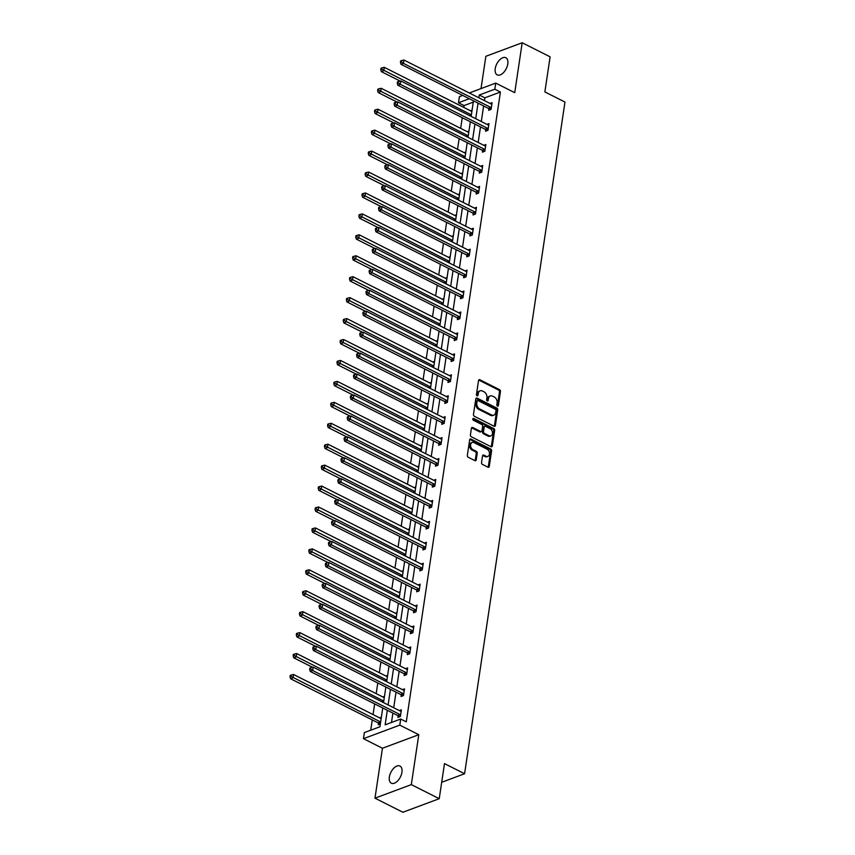 <?xml version="1.0" encoding="UTF-8"?>
<svg xmlns="http://www.w3.org/2000/svg" width="855" height="855" viewBox="0 0 855 855"><rect width="100%" height="100%" fill="white"/><g stroke="black" fill="none" stroke-linecap="round" stroke-linejoin="round"><path stroke-width="1.28" d="M497.471 406.082A1.026 0.737 69.6 0 0 498.38 405.548L500.464 391.547A1.475 1.058 69.6 0 0 499.566 389.677L479.837 379.738A1.475 1.058 69.6 0 0 478.544 380.496L476.449 394.497A1.026 0.737 69.6 0 0 477.988 395.267L478.255 393.46A4.713 3.377 69.6 0 1 480.115 390.81A4.713 3.377 69.6 0 1 482.391 391.013L484.037 391.836A4.713 3.377 69.6 0 1 486.912 397.821L486.645 399.638A1.026 0.737 69.6 0 0 488.184 400.407L488.451 398.601A4.713 3.377 69.6 0 1 490.31 395.951A4.713 3.377 69.6 0 1 492.587 396.154L494.233 396.977A4.713 3.377 69.6 0 1 497.108 402.962L496.841 404.768A1.026 0.737 69.6 0 0 497.471 406.082M497.375 406.018A1.026 0.737 69.6 0 0 497.396 405.911L499.48 391.921A1.475 1.058 69.6 0 0 498.583 390.051L478.853 380.101A1.475 1.058 69.6 0 0 478.704 380.037M476.983 395.747A1.026 0.737 69.6 0 0 477.005 395.63L477.272 393.824L478.255 393.46M487.179 400.888A1.026 0.737 69.6 0 0 487.2 400.771L487.468 398.964L488.451 398.601M389.367 776.971A9.608 5.312 116.8 0 1 393.663 768.314A9.608 5.312 116.8 0 1 399.98 766.048A9.608 5.312 116.8 0 1 401.935 772.279A9.608 5.312 116.8 0 1 397.639 780.936A9.608 5.312 116.8 0 1 391.334 783.201A9.608 5.312 116.8 0 1 389.367 776.971M495.227 68.646A9.608 5.312 116.8 0 1 499.523 59.989A9.608 5.312 116.8 0 1 505.839 57.723A9.608 5.312 116.8 0 1 507.795 63.954A9.608 5.312 116.8 0 1 503.499 72.611A9.608 5.312 116.8 0 1 497.193 74.877A9.608 5.312 116.8 0 1 495.227 68.646M374.982 798.175L411.319 784.623L418.779 734.702L382.442 748.253L374.982 798.175L402.897 812.25L439.235 798.698L444.482 763.611L464.586 773.743L564.973 102.055L544.87 91.923L550.107 56.825L522.191 42.75L485.854 56.302L481.023 88.589M439.235 798.698L411.319 784.623M481.547 462.544A1.475 1.058 69.6 0 0 482.444 464.415L487.981 467.204A1.475 1.058 69.6 0 0 489.274 466.435L491.593 450.895A1.475 1.058 69.6 0 0 490.695 449.025L470.966 439.075A1.475 1.058 69.6 0 0 469.673 439.844L467.343 455.384A1.475 1.058 69.6 0 0 468.251 457.254L474.931 460.631A1.475 1.058 69.6 0 0 476.224 459.862L477.218 453.214A1.475 1.058 69.6 0 0 476.321 451.344L473.007 449.666A3.944 2.822 69.6 0 1 470.592 445.883A3.944 2.822 69.6 0 1 472.152 442.452A3.944 2.822 69.6 0 1 474.055 442.623L487.051 449.174A3.944 2.822 69.6 0 1 489.466 452.958A3.944 2.822 69.6 0 1 487.906 456.388A3.944 2.822 69.6 0 1 485.993 456.217L483.834 455.127A1.475 1.058 69.6 0 0 482.541 455.886L481.547 462.544M469.288 92.971L495.74 83.106L514.731 92.671L522.191 42.75M495.74 83.106L494.831 89.209L479.26 95.012L478.853 97.791M387.315 710.281L385.135 724.826L400.706 719.023L406.285 721.844L500.41 92.019L494.831 89.209M400.706 719.023L399.787 725.136L363.45 738.677L364.369 732.575L379.93 726.771L382.741 707.983M418.779 734.702L399.787 725.136M494.105 426.239A1.475 1.058 69.6 0 0 495.398 425.469L497.717 409.93A1.475 1.058 69.6 0 0 496.819 408.059L477.09 398.109A1.475 1.058 69.6 0 0 475.797 398.879L473.467 414.419A1.475 1.058 69.6 0 0 474.375 416.289L494.105 426.239M494.66 430.407L492.33 445.957A1.475 1.058 69.6 0 1 491.037 446.716L471.308 436.777A1.475 1.058 69.6 0 1 470.41 434.906L471.404 428.248A1.475 1.058 69.6 0 1 472.697 427.489L480.702 431.519A1.475 1.058 69.6 0 0 481.996 430.76L482.648 426.346A1.475 1.058 69.6 0 0 481.75 424.475L473.424 420.275A1.026 0.737 69.6 0 1 473.702 418.426L493.763 428.537A1.475 1.058 69.6 0 1 494.66 430.407L493.677 430.781L491.358 446.321L492.33 445.957M441.693 782.282L464.586 773.743M384.483 696.323L382.794 696.953M390.735 654.46L389.046 655.08M396.998 612.586L395.309 613.217M403.25 570.713L401.572 571.343M409.513 528.839L407.824 529.469M415.776 486.965L414.087 487.596M422.028 445.102L420.339 445.722M428.291 403.229L426.602 403.859M434.543 361.355L432.854 361.986M440.806 319.481L439.117 320.112M447.058 277.608L445.37 278.238M453.321 235.745L451.632 236.365M459.573 193.871L457.885 194.502M465.836 151.998L464.147 152.628M472.088 110.124L470.4 110.755M473.285 102.14L464.073 105.571L463.805 107.431M462.266 117.701L460.674 128.368M459.135 138.638L457.543 149.294M456.004 159.575L454.411 170.231M452.883 180.512L451.28 191.167M449.751 201.449L448.159 212.104M446.62 222.386L445.028 233.041M443.488 243.312L441.896 253.978M440.368 264.248L438.765 274.915M437.236 285.185L435.644 295.851M434.105 306.122L432.512 316.788M430.973 327.059L429.381 337.725M427.842 347.996L426.25 358.651M424.721 368.933L423.129 379.588M421.59 389.869L419.997 400.525M418.458 410.806L416.866 421.462M415.327 431.743L413.735 442.398M412.206 452.669L410.614 463.335M409.075 473.606L407.482 484.272M405.943 494.543L404.351 505.209M402.812 515.48L401.219 526.146M399.691 536.416L398.099 547.082M396.56 557.353L394.967 568.009M393.428 578.29L391.836 588.945M390.297 599.227L388.704 609.882M387.176 620.164L385.584 630.819M384.045 641.1L382.452 651.756M380.913 662.027L379.321 672.693M377.782 682.963L376.189 693.629M374.661 703.9L373.069 714.566M372.267 719.921L370.728 730.202M468.957 131.061L467.268 131.691M462.705 172.934L461.016 173.565M456.442 214.808L454.753 215.439M450.19 256.671L448.501 257.302M443.927 298.545L442.238 299.175M437.675 340.418L435.986 341.049M431.412 382.292L429.723 382.922M425.159 424.166L423.471 424.796M418.897 466.028L417.208 466.659M412.644 507.902L410.956 508.533M406.382 549.776L404.693 550.406M400.129 591.649L398.441 592.28M393.866 633.523L392.178 634.154M387.614 675.386L385.926 676.016M381.351 717.26L379.663 717.89M380.347 723.971L378.263 724.751L378.487 723.245M464.073 105.571L458.494 102.76L459.402 96.647L462.715 95.418M382.442 748.253L363.45 738.677M469.288 98.731L458.494 102.76M383.542 702.618L385.872 687.046M386.674 681.681L389.004 666.109M389.795 660.744L392.124 645.172M392.926 639.818L395.256 624.236M396.057 618.881L398.387 603.299M399.189 597.944L401.519 582.362M402.31 577.007L404.639 561.425M405.441 556.071L407.771 540.488M408.572 535.134L410.902 519.551M411.704 514.197L414.034 498.625M414.825 493.26L417.155 477.689M417.956 472.323L420.286 456.752M421.088 451.397L423.417 435.815M424.219 430.46L426.549 414.878M427.35 409.524L429.67 393.941M430.471 388.587L432.801 373.004M433.603 367.65L435.932 352.068M436.734 346.713L439.064 331.131M439.865 325.776L442.185 310.194M442.986 304.84L445.316 289.268M446.118 283.903L448.448 268.331M449.249 262.966L451.579 247.394M452.38 242.04L454.7 226.457M455.501 221.103L457.831 205.521M458.633 200.166L460.963 184.584M461.764 179.229L464.094 163.647M464.896 158.293L467.215 142.71M468.016 137.356L470.346 121.773M471.148 116.419L473.478 100.837M478.052 103.145L475.722 118.727M474.92 124.082L472.591 139.664M471.789 145.019L469.459 160.59M468.658 165.956L466.338 181.527M465.537 186.892L463.207 202.464M462.405 207.829L460.076 223.401M459.274 228.755L456.944 244.338M456.143 249.692L453.823 265.274M453.022 270.629L450.692 286.211M449.89 291.566L447.56 307.148M446.759 312.502L444.429 328.085M443.627 333.439L441.298 349.022M440.507 354.376L438.177 369.948M437.375 375.313L435.045 390.885M434.244 396.25L431.914 411.821M431.112 417.187L428.783 432.758M427.992 438.113L425.662 453.695M424.86 459.05L422.53 474.632M421.729 479.986L419.399 495.569M418.597 500.923L416.267 516.505M415.466 521.86L413.147 537.442M412.345 542.797L410.015 558.379M409.214 563.734L406.884 579.305M406.082 584.67L403.752 600.242M402.951 605.607L400.632 621.179M399.83 626.544L397.5 642.116M396.699 647.47L394.369 663.053M393.567 668.407L391.237 683.989M390.436 689.344L388.117 704.926M500.41 92.019L484.849 97.833L484.432 100.601M483.631 105.956L481.301 121.538M480.499 126.893L478.18 142.475M477.379 147.829L475.049 163.412M474.247 168.766L471.917 184.349M471.116 189.703L468.786 205.286M467.984 210.64L465.665 226.222M464.864 231.577L462.534 247.148M461.732 252.514L459.402 268.085M458.601 273.45L456.271 289.022M455.469 294.387L453.15 309.959M452.348 315.313L450.019 330.896M449.217 336.25L446.887 351.833M446.086 357.187L443.756 372.769M442.954 378.124L440.624 393.706M439.833 399.061L437.504 414.643M436.702 419.997L434.372 435.58M433.571 440.934L431.241 456.506M430.439 461.871L428.109 477.443M427.318 482.808L424.988 498.38M424.187 503.745L421.857 519.316M421.055 524.671L418.726 540.253M417.924 545.608L415.594 561.19M414.793 566.544L412.473 582.127M411.672 587.481L409.342 603.064M408.54 608.418L406.211 624M405.409 629.355L403.079 644.937M402.278 650.292L399.958 665.863M399.157 671.228L396.827 686.8M396.025 692.165L393.695 707.737M392.894 713.102L391.494 722.454M484.849 97.833L479.26 95.012M399.306 710.569L401.358 709.8L400.364 716.511L397.906 717.431L398.131 715.924M402.438 689.632L404.49 688.863L403.485 695.575L401.038 696.494L401.262 694.987M405.569 668.696L407.621 667.926L406.617 674.638L404.159 675.557L404.383 674.05M408.69 647.759L410.753 646.989L409.748 653.701L407.29 654.62L407.514 653.113M411.821 626.822L413.873 626.052L412.88 632.764L410.421 633.683L410.646 632.187M414.953 605.885L417.005 605.126L416 611.827L413.553 612.746L413.777 611.25M418.084 584.948L420.136 584.189L419.132 590.901L416.674 591.81L416.898 590.313M421.205 564.022L423.268 563.253L422.263 569.964L419.805 570.873L420.029 569.377M424.337 543.085L426.399 542.316L425.395 549.028L422.936 549.936L423.161 548.44M427.468 522.149L429.52 521.379L428.515 528.091L426.068 528.999L426.292 527.503M430.599 501.212L432.651 500.442L431.647 507.154L429.199 508.073L429.413 506.566M433.72 480.275L435.783 479.505L434.778 486.217L432.32 487.136L432.545 485.629M436.852 459.338L438.914 458.569L437.91 465.28L435.452 466.199L435.676 464.693M439.983 438.401L442.035 437.632L441.041 444.344L438.583 445.263L438.807 443.756M443.114 417.464L445.166 416.695L444.162 423.407L441.714 424.326L441.939 422.83M446.235 396.528L448.298 395.769L447.293 402.47L444.835 403.389L445.06 401.893M449.367 375.591L451.429 374.832L450.425 381.544L447.967 382.452L448.191 380.956M452.498 354.665L454.55 353.895L453.556 360.607L451.098 361.515L451.322 360.019M455.63 333.728L457.682 332.958L456.677 339.67L454.229 340.579L454.454 339.082M458.75 312.791L460.813 312.022L459.808 318.733L457.35 319.642L457.575 318.146M461.882 291.854L463.944 291.085L462.94 297.797L460.482 298.716L460.706 297.209M465.013 270.917L467.065 270.148L466.071 276.86L463.613 277.779L463.838 276.272M468.145 249.981L470.197 249.211L469.192 255.923L466.745 256.842L466.969 255.335M471.265 229.044L473.328 228.274L472.323 234.986L469.865 235.905L470.09 234.398M474.397 208.107L476.459 207.338L475.455 214.049L472.997 214.968L473.221 213.472M477.528 187.17L479.58 186.411L478.586 193.112L476.128 194.032L476.353 192.535M480.66 166.233L482.712 165.475L481.707 172.186L479.26 173.095L479.484 171.599M483.78 145.307L485.843 144.538L484.838 151.25L482.38 152.158L482.605 150.662M486.912 124.37L488.975 123.601L487.97 130.313L485.512 131.221L485.736 129.725M490.043 103.434L492.095 102.664L491.101 109.376L488.643 110.295L488.868 108.788M490.31 395.951L489.327 396.314A4.713 3.377 69.6 0 0 487.468 398.964M480.115 390.81L479.131 391.173A4.713 3.377 69.6 0 0 477.272 393.824M494.254 426.303A1.475 1.058 69.6 0 0 494.414 425.833L496.734 410.293A1.475 1.058 69.6 0 0 495.836 408.423L476.107 398.473A1.475 1.058 69.6 0 0 475.957 398.409M495.964 410.603A1.026 0.737 69.6 0 0 495.334 409.288L478.02 400.557A1.026 0.737 69.6 0 0 477.111 401.102L476.823 403.004A4.713 3.377 69.6 0 0 479.708 408.989L491.55 414.964A4.713 3.377 69.6 0 0 493.827 415.156A4.713 3.377 69.6 0 0 495.686 412.516L495.964 410.603M477.037 400.931A1.026 0.737 69.6 0 0 476.128 401.465L477.111 401.102M493.827 415.156L492.843 415.53A4.713 3.377 69.6 0 1 490.567 415.327L478.725 409.353A4.713 3.377 69.6 0 1 475.84 403.378L476.128 401.465M481.408 431.583L480.425 431.946A1.475 1.058 69.6 0 1 479.719 431.882L471.714 427.853A1.475 1.058 69.6 0 0 471.565 427.789M472.815 418.843L492.779 428.911L493.763 428.537M489.007 435.708A3.944 2.822 69.6 0 0 490.909 435.879A3.944 2.822 69.6 0 0 492.48 432.438A3.944 2.822 69.6 0 0 490.054 428.654L485.48 426.346A1.475 1.058 69.6 0 0 484.187 427.115L483.524 431.529A1.475 1.058 69.6 0 0 484.432 433.399L489.007 435.708L488.023 436.071A3.944 2.822 69.6 0 0 489.926 436.242L490.909 435.879M484.764 426.292L483.791 426.656A1.475 1.058 69.6 0 0 483.203 427.479L484.187 427.115M488.023 436.071L483.449 433.763A1.475 1.058 69.6 0 1 482.541 431.893L483.203 427.479M493.677 430.781A1.475 1.058 69.6 0 0 492.779 428.911M487.906 456.388L486.923 456.752A3.944 2.822 69.6 0 1 485.02 456.581L482.851 455.491A1.475 1.058 69.6 0 0 482.701 455.426M472.152 442.452L471.18 442.815A3.944 2.822 69.6 0 0 469.609 446.246A3.944 2.822 69.6 0 0 472.024 450.04L473.007 449.666M475.091 460.695A1.475 1.058 69.6 0 0 475.241 460.225L476.235 453.577A1.475 1.058 69.6 0 0 475.337 451.707L472.024 450.04M488.13 467.268A1.475 1.058 69.6 0 0 488.291 466.809L490.62 451.258A1.475 1.058 69.6 0 0 489.712 449.388L469.983 439.449A1.475 1.058 69.6 0 0 469.833 439.385M471.885 111.471A1.496 1.069 -110.4 0 1 471.629 111.374L384.29 67.342L383.788 70.698L381.33 71.617L400.161 81.107M381.747 69.234L381.95 67.898L380.967 68.261L380.764 69.608L381.747 69.234L471.126 114.73A1.496 1.069 -110.4 0 1 471.383 114.891M381.95 67.898L384.29 67.342M381.33 71.617L380.764 69.608M491.326 107.869L491.165 107.709A1.496 1.069 69.6 0 0 490.77 107.399L403.432 63.377L403.934 60.021L491.272 104.054A1.496 1.069 69.6 0 0 491.7 104.16L491.871 104.16M489.851 109.835L488.718 108.628A1.496 1.069 69.6 0 0 488.312 108.318L400.974 64.296L403.432 63.377L401.39 61.913L401.594 60.577L400.61 60.94L400.407 62.276L401.39 61.913M400.407 62.276L400.974 64.296M403.934 60.021L401.594 60.577M468.764 132.397A1.496 1.069 -110.4 0 1 468.497 132.311L381.159 88.279L380.657 91.635L378.199 92.554L397.03 102.044M378.615 90.17L378.818 88.835L377.835 89.198L377.632 90.544L378.615 90.17L467.995 135.667A1.496 1.069 -110.4 0 1 468.251 135.827M378.818 88.835L381.159 88.279M378.199 92.554L377.632 90.544M465.633 153.334A1.496 1.069 -110.4 0 1 465.366 153.248L378.028 109.216L377.525 112.571L375.078 113.491L393.899 122.981M375.495 111.107L375.687 109.771L374.704 110.135L374.511 111.481L375.495 111.107L464.864 156.604A1.496 1.069 -110.4 0 1 465.12 156.764M375.687 109.771L378.028 109.216M375.078 113.491L374.511 111.481M488.194 128.806L488.045 128.645A1.496 1.069 69.6 0 0 487.639 128.335L400.3 84.314L400.803 80.958L488.141 124.98A1.496 1.069 69.6 0 0 488.568 125.097L488.75 125.097M486.719 130.772L485.587 129.565A1.496 1.069 69.6 0 0 485.18 129.255L397.842 85.233L400.3 84.314L398.259 82.85L398.462 81.514L397.479 81.877L397.276 83.213L398.259 82.85M397.276 83.213L397.842 85.233M400.803 80.958L398.462 81.514M485.063 149.743L484.913 149.582A1.496 1.069 69.6 0 0 484.507 149.272L397.169 105.251L397.671 101.895L485.009 145.916A1.496 1.069 69.6 0 0 485.448 146.034L485.619 146.034M483.599 151.709L482.455 150.501A1.496 1.069 69.6 0 0 482.06 150.191L394.711 106.17L397.169 105.251L395.128 103.786L395.331 102.44L394.347 102.814L394.144 104.15L395.128 103.786M394.144 104.15L394.711 106.17M397.671 101.895L395.331 102.44M462.502 174.27A1.496 1.069 -110.4 0 1 462.245 174.185L374.896 130.152L374.405 133.508L371.946 134.427L390.778 143.918M372.363 132.044L372.566 130.708L371.583 131.072L371.38 132.407L372.363 132.044L461.743 177.53A1.496 1.069 -110.4 0 1 461.989 177.701M372.566 130.708L374.896 130.152M371.946 134.427L371.38 132.407M481.931 170.679L481.782 170.519A1.496 1.069 69.6 0 0 481.376 170.209L394.037 126.187L394.54 122.831L481.878 166.853A1.496 1.069 69.6 0 0 482.316 166.971L482.487 166.971M480.467 172.646L479.324 171.438A1.496 1.069 69.6 0 0 478.928 171.128L391.59 127.106L394.037 126.187L392.007 124.723L392.199 123.377L391.216 123.751L391.024 125.087L392.007 124.723M391.024 125.087L391.59 127.106M394.54 122.831L392.199 123.377M459.37 195.207A1.496 1.069 -110.4 0 1 459.114 195.111L371.775 151.089L371.273 154.445L368.815 155.364L387.646 164.855M369.232 152.981L369.435 151.634L368.452 152.008L368.249 153.344L369.232 152.981L458.611 198.467A1.496 1.069 -110.4 0 1 458.857 198.638M369.435 151.634L371.775 151.089M368.815 155.364L368.249 153.344M478.811 191.616L478.65 191.456A1.496 1.069 69.6 0 0 478.255 191.146L390.917 147.124L391.408 143.768L478.757 187.79A1.496 1.069 69.6 0 0 479.185 187.908L479.356 187.908M477.336 193.583L476.203 192.364A1.496 1.069 69.6 0 0 475.797 192.065L388.459 148.033L390.917 147.124L388.875 145.66L389.078 144.313L388.095 144.677L387.892 146.023L388.875 145.66M387.892 146.023L388.459 148.033M391.408 143.768L389.078 144.313M456.249 216.144A1.496 1.069 -110.4 0 1 455.982 216.048L368.644 172.026L368.142 175.382L365.684 176.301L384.515 185.792M366.1 173.918L366.303 172.571L365.32 172.945L365.117 174.281L366.1 173.918L455.48 219.404A1.496 1.069 -110.4 0 1 455.736 219.575M366.303 172.571L368.644 172.026M365.684 176.301L365.117 174.281M475.679 212.553L475.53 212.393A1.496 1.069 69.6 0 0 475.124 212.083L387.785 168.061L388.288 164.705L475.626 208.727A1.496 1.069 69.6 0 0 476.053 208.844L476.235 208.844M474.204 214.52L473.072 213.301A1.496 1.069 69.6 0 0 472.665 213.002L385.327 168.969L387.785 168.061L385.744 166.597L385.947 165.25L384.964 165.614L384.761 166.96L385.744 166.597M384.761 166.96L385.327 168.969M388.288 164.705L385.947 165.25M453.118 237.081A1.496 1.069 -110.4 0 1 452.851 236.985L365.513 192.963L365.01 196.319L362.563 197.227L381.383 206.728M362.98 194.855L363.172 193.508L362.189 193.882L361.996 195.218L362.98 194.855L452.348 240.341A1.496 1.069 -110.4 0 1 452.605 240.512M363.172 193.508L365.513 192.963M362.563 197.227L361.996 195.218M472.548 233.49L472.398 233.33A1.496 1.069 69.6 0 0 471.992 233.02L384.654 188.998L385.156 185.642L472.494 229.664A1.496 1.069 69.6 0 0 472.922 229.781L473.104 229.781M471.084 235.456L469.94 234.238A1.496 1.069 69.6 0 0 469.534 233.939L382.196 189.906L384.654 188.998L382.613 187.534L382.816 186.187L381.832 186.55L381.629 187.897L382.613 187.534M381.629 187.897L382.196 189.906M385.156 185.642L382.816 186.187M449.987 258.018A1.496 1.069 -110.4 0 1 449.73 257.921L362.381 213.9L361.879 217.256L359.431 218.164L378.263 227.654M359.848 215.791L360.051 214.445L359.068 214.808L358.865 216.155L359.848 215.791L449.228 261.277A1.496 1.069 -110.4 0 1 449.474 261.448M360.051 214.445L362.381 213.9M359.431 218.164L358.865 216.155M469.416 254.427L469.267 254.266A1.496 1.069 69.6 0 0 468.861 253.956L381.522 209.924L382.025 206.579L469.363 250.601A1.496 1.069 69.6 0 0 469.801 250.707L469.972 250.718M467.952 256.393L466.809 255.175A1.496 1.069 69.6 0 0 466.413 254.865L379.075 210.843L381.522 209.924L379.492 208.46L379.684 207.124L378.701 207.487L378.509 208.834L379.492 208.46M378.509 208.834L379.075 210.843M382.025 206.579L379.684 207.124M446.855 278.954A1.496 1.069 -110.4 0 1 446.599 278.858L359.26 234.836L358.758 238.192L356.3 239.101L375.131 248.591M356.717 236.728L356.92 235.382L355.937 235.745L355.733 237.092L356.717 236.728L446.096 282.214A1.496 1.069 -110.4 0 1 446.342 282.374M356.92 235.382L359.26 234.836M356.3 239.101L355.733 237.092M466.296 275.363L466.135 275.192A1.496 1.069 69.6 0 0 465.74 274.893L378.402 230.861L378.893 227.505L466.242 271.537A1.496 1.069 69.6 0 0 466.67 271.644L466.841 271.655M464.821 277.319L463.688 276.112A1.496 1.069 69.6 0 0 463.282 275.802L375.944 231.78L378.402 230.861L376.36 229.397L376.563 228.061L375.58 228.424L375.377 229.771L376.36 229.397M375.377 229.771L375.944 231.78M378.893 227.505L376.563 228.061M443.734 299.891A1.496 1.069 -110.4 0 1 443.467 299.795L356.129 255.773L355.627 259.129L353.168 260.038L372 269.528M353.585 257.665L353.788 256.318L352.805 256.682L352.602 258.028L353.585 257.665L442.965 303.151A1.496 1.069 -110.4 0 1 443.221 303.311M353.788 256.318L356.129 255.773M353.168 260.038L352.602 258.028M463.164 296.29L463.015 296.129A1.496 1.069 69.6 0 0 462.608 295.83L375.27 251.798L375.773 248.442L463.111 292.474A1.496 1.069 69.6 0 0 463.538 292.581L463.72 292.592M461.689 298.256L460.556 297.048A1.496 1.069 69.6 0 0 460.15 296.738L372.812 252.717L375.27 251.798L373.229 250.333L373.432 248.997L372.449 249.361L372.246 250.707L373.229 250.333M372.246 250.707L372.812 252.717M375.773 248.442L373.432 248.997M440.603 320.828A1.496 1.069 -110.4 0 1 440.336 320.732L352.997 276.699L352.495 280.055L350.037 280.974L368.868 290.465M350.465 278.591L350.657 277.255L349.674 277.619L349.481 278.965L350.465 278.591L439.833 324.088A1.496 1.069 -110.4 0 1 440.09 324.248M350.657 277.255L352.997 276.699M350.037 280.974L349.481 278.965M460.033 317.226L459.883 317.066A1.496 1.069 69.6 0 0 459.477 316.756L372.139 272.734L372.641 269.378L459.979 313.411A1.496 1.069 69.6 0 0 460.407 313.518L460.589 313.518M458.569 319.193L457.425 317.985A1.496 1.069 69.6 0 0 457.019 317.675L369.681 273.653L372.139 272.734L370.097 271.27L370.301 269.934L369.317 270.298L369.114 271.634L370.097 271.27M369.114 271.634L369.681 273.653M372.641 269.378L370.301 269.934M437.471 341.754A1.496 1.069 -110.4 0 1 437.215 341.669L349.866 297.636L349.364 300.992L346.916 301.911L365.748 311.402M347.333 299.528L347.536 298.192L346.553 298.555L346.35 299.902L347.333 299.528L436.713 345.025A1.496 1.069 -110.4 0 1 436.958 345.185M347.536 298.192L349.866 297.636M346.916 301.911L346.35 299.902M456.901 338.163L456.752 338.003A1.496 1.069 69.6 0 0 456.346 337.693L369.007 293.671L369.51 290.315L456.848 334.337A1.496 1.069 69.6 0 0 457.286 334.455L457.457 334.455M455.437 340.13L454.294 338.922A1.496 1.069 69.6 0 0 453.898 338.612L366.56 294.59L369.007 293.671L366.977 292.207L367.169 290.871L366.186 291.234L365.993 292.57L366.977 292.207M365.993 292.57L366.56 294.59M369.51 290.315L367.169 290.871M434.34 362.691A1.496 1.069 -110.4 0 1 434.084 362.606L346.745 318.573L346.243 321.929L343.785 322.848L362.616 332.339M344.202 320.465L344.405 319.129L343.421 319.492L343.218 320.839L344.202 320.465L433.581 365.961A1.496 1.069 -110.4 0 1 433.827 366.122M344.405 319.129L346.745 318.573M343.785 322.848L343.218 320.839M453.781 359.1L453.62 358.94A1.496 1.069 69.6 0 0 453.225 358.63L365.876 314.608L366.378 311.252L453.727 355.274A1.496 1.069 69.6 0 0 454.155 355.391L454.326 355.391M452.306 361.067L451.173 359.859A1.496 1.069 69.6 0 0 450.767 359.549L363.428 315.527L365.876 314.608L363.845 313.144L364.048 311.797L363.065 312.171L362.862 313.507L363.845 313.144M362.862 313.507L363.428 315.527M366.378 311.252L364.048 311.797M431.219 383.628A1.496 1.069 -110.4 0 1 430.952 383.542L343.614 339.51L343.112 342.866L340.653 343.785L359.485 353.275M341.07 341.401L341.273 340.066L340.29 340.429L340.087 341.765L341.07 341.401L430.45 386.888A1.496 1.069 -110.4 0 1 430.706 387.059M341.273 340.066L343.614 339.51M340.653 343.785L340.087 341.765M450.649 380.037L450.5 379.877A1.496 1.069 69.6 0 0 450.093 379.567L362.755 335.545L363.257 332.189L450.596 376.211A1.496 1.069 69.6 0 0 451.023 376.328L451.205 376.328M449.174 382.003L448.041 380.796A1.496 1.069 69.6 0 0 447.635 380.486L360.297 336.464L362.755 335.545L360.714 334.081L360.917 332.734L359.934 333.108L359.731 334.444L360.714 334.081M359.731 334.444L360.297 336.464M363.257 332.189L360.917 332.734M428.088 404.565A1.496 1.069 -110.4 0 1 427.821 404.468L340.482 360.447L339.98 363.803L337.522 364.722L356.353 374.212M337.939 362.338L338.142 360.992L337.159 361.366L336.966 362.702L337.939 362.338L427.318 407.824A1.496 1.069 -110.4 0 1 427.575 407.995M338.142 360.992L340.482 360.447M337.522 364.722L336.966 362.702M447.518 400.974L447.368 400.813A1.496 1.069 69.6 0 0 446.962 400.503L359.624 356.482L360.126 353.126L447.464 397.148A1.496 1.069 69.6 0 0 447.892 397.265L448.073 397.265M446.054 402.94L444.91 401.722A1.496 1.069 69.6 0 0 444.504 401.423L357.166 357.39L359.624 356.482L357.582 355.017L357.785 353.671L356.802 354.034L356.599 355.381L357.582 355.017M356.599 355.381L357.166 357.39M360.126 353.126L357.785 353.671M424.956 425.501A1.496 1.069 -110.4 0 1 424.7 425.405L337.351 381.383L336.849 384.739L334.401 385.658L353.233 395.149M334.818 383.275L335.01 381.929L334.038 382.303L333.835 383.639L334.818 383.275L424.198 428.761A1.496 1.069 -110.4 0 1 424.443 428.932M335.01 381.929L337.351 381.383M334.401 385.658L333.835 383.639M444.386 421.91L444.237 421.75A1.496 1.069 69.6 0 0 443.831 421.44L356.492 377.418L356.995 374.063L444.333 418.084A1.496 1.069 69.6 0 0 444.771 418.202L444.942 418.202M442.922 423.877L441.779 422.659A1.496 1.069 69.6 0 0 441.383 422.359L354.034 378.327L356.492 377.418L354.462 375.954L354.654 374.608L353.671 374.971L353.478 376.318L354.462 375.954M353.478 376.318L354.034 378.327M356.995 374.063L354.654 374.608M421.825 446.438A1.496 1.069 -110.4 0 1 421.568 446.342L334.23 402.32L333.728 405.676L331.27 406.585L350.101 416.086M331.687 404.212L331.89 402.865L330.906 403.239L330.703 404.575L331.687 404.212L421.066 449.698A1.496 1.069 -110.4 0 1 421.312 449.869M331.89 402.865L334.23 402.32M331.27 406.585L330.703 404.575M441.255 442.847L441.105 442.687A1.496 1.069 69.6 0 0 440.71 442.377L353.361 398.355L353.863 394.999L441.212 439.021A1.496 1.069 69.6 0 0 441.64 439.139L441.811 439.139M439.791 444.814L438.658 443.595A1.496 1.069 69.6 0 0 438.252 443.296L350.913 399.264L353.361 398.355L351.33 396.891L351.533 395.544L350.55 395.908L350.347 397.254L351.33 396.891M350.347 397.254L350.913 399.264M353.863 394.999L351.533 395.544M418.704 467.375A1.496 1.069 -110.4 0 1 418.437 467.279L331.099 423.257L330.596 426.613L328.138 427.521L346.97 437.012M328.555 425.149L328.758 423.802L327.775 424.166L327.572 425.512L328.555 425.149L417.935 470.635A1.496 1.069 -110.4 0 1 418.191 470.806M328.758 423.802L331.099 423.257M328.138 427.521L327.572 425.512M438.134 463.784L437.984 463.624A1.496 1.069 69.6 0 0 437.578 463.314L350.24 419.281L350.742 415.936L438.081 459.958A1.496 1.069 69.6 0 0 438.508 460.065L438.69 460.076M436.659 465.751L435.526 464.532A1.496 1.069 69.6 0 0 435.12 464.222L347.782 420.2L350.24 419.281L348.199 417.817L348.402 416.481L347.419 416.845L347.216 418.191L348.199 417.817M347.216 418.191L347.782 420.2M350.742 415.936L348.402 416.481M415.573 488.312A1.496 1.069 -110.4 0 1 415.306 488.216L327.967 444.194L327.465 447.55L325.007 448.458L343.838 457.949M325.424 446.086L325.627 444.739L324.644 445.102L324.451 446.449L325.424 446.086L414.803 491.572A1.496 1.069 -110.4 0 1 415.06 491.732M325.627 444.739L327.967 444.194M325.007 448.458L324.451 446.449M435.003 484.721L434.853 484.55A1.496 1.069 69.6 0 0 434.447 484.251L347.109 440.218L347.611 436.862L434.949 480.895A1.496 1.069 69.6 0 0 435.377 481.002L435.558 481.012M433.538 486.677L432.395 485.469A1.496 1.069 69.6 0 0 431.989 485.159L344.651 441.137L347.109 440.218L345.067 438.754L345.27 437.418L344.287 437.781L344.084 439.128L345.067 438.754M344.084 439.128L344.651 441.137M347.611 436.862L345.27 437.418M412.441 509.249A1.496 1.069 -110.4 0 1 412.174 509.153L324.836 465.131L324.334 468.487L321.886 469.395L340.718 478.886M322.303 467.022L322.495 465.676L321.523 466.039L321.32 467.386L322.303 467.022L411.683 512.508A1.496 1.069 -110.4 0 1 411.928 512.669M322.495 465.676L324.836 465.131M321.886 469.395L321.32 467.386M431.871 505.647L431.722 505.487A1.496 1.069 69.6 0 0 431.315 505.187L343.977 461.155L344.48 457.799L431.818 501.832A1.496 1.069 69.6 0 0 432.256 501.938L432.427 501.949M430.407 507.614L429.263 506.406A1.496 1.069 69.6 0 0 428.868 506.096L341.519 462.074L343.977 461.155L341.936 459.691L342.139 458.355L341.156 458.718L340.963 460.065L341.936 459.691M340.963 460.065L341.519 462.074M344.48 457.799L342.139 458.355M409.31 530.186A1.496 1.069 -110.4 0 1 409.053 530.089L321.715 486.057L321.213 489.413L318.755 490.332L337.586 499.822M319.172 487.949L319.375 486.613L318.391 486.976L318.188 488.323L319.172 487.949L408.551 533.445A1.496 1.069 -110.4 0 1 408.797 533.606M319.375 486.613L321.715 486.057M318.755 490.332L318.188 488.323M428.74 526.584L428.59 526.423A1.496 1.069 69.6 0 0 428.195 526.114L340.846 482.092L341.348 478.736L428.686 522.768A1.496 1.069 69.6 0 0 429.125 522.875L429.296 522.875M427.276 528.55L426.143 527.343A1.496 1.069 69.6 0 0 425.737 527.033L338.398 483.011L340.846 482.092L338.815 480.628L339.007 479.292L338.035 479.655L337.832 480.991L338.815 480.628M337.832 480.991L338.398 483.011M341.348 478.736L339.007 479.292M406.178 551.112A1.496 1.069 -110.4 0 1 405.922 551.026L318.584 506.994L318.081 510.35L315.623 511.269L334.455 520.759M316.04 508.885L316.243 507.549L315.26 507.913L315.057 509.259L316.04 508.885L405.42 554.382A1.496 1.069 -110.4 0 1 405.676 554.542M316.243 507.549L318.584 506.994M315.623 511.269L315.057 509.259M425.619 547.521L425.459 547.36A1.496 1.069 69.6 0 0 425.063 547.05L337.725 503.029L338.227 499.673L425.566 543.695A1.496 1.069 69.6 0 0 425.993 543.812L426.175 543.812M424.144 549.487L423.011 548.279A1.496 1.069 69.6 0 0 422.605 547.97L335.267 503.948L337.725 503.029L335.684 501.564L335.887 500.228L334.904 500.592L334.7 501.928L335.684 501.564M334.7 501.928L335.267 503.948M338.227 499.673L335.887 500.228M403.058 572.048A1.496 1.069 -110.4 0 1 402.791 571.963L315.452 527.93L314.95 531.286L312.492 532.205L331.323 541.696M312.909 529.822L313.112 528.486L312.128 528.85L311.936 530.196L312.909 529.822L402.288 575.319A1.496 1.069 -110.4 0 1 402.545 575.479M313.112 528.486L315.452 527.93M312.492 532.205L311.936 530.196M422.488 568.457L422.338 568.297A1.496 1.069 69.6 0 0 421.932 567.987L334.594 523.965L335.096 520.61L422.434 564.631A1.496 1.069 69.6 0 0 422.862 564.749L423.043 564.749M421.013 570.424L419.88 569.216A1.496 1.069 69.6 0 0 419.474 568.906L332.135 524.885L334.594 523.965L332.552 522.501L332.755 521.155L331.772 521.529L331.569 522.865L332.552 522.501M331.569 522.865L332.135 524.885M335.096 520.61L332.755 521.155M399.926 592.985A1.496 1.069 -110.4 0 1 399.659 592.9L312.321 548.867L311.819 552.223L309.371 553.142L328.192 562.633M309.788 550.759L309.98 549.423L309.008 549.786L308.805 551.122L309.788 550.759L399.167 596.245A1.496 1.069 -110.4 0 1 399.413 596.416M309.98 549.423L312.321 548.867M309.371 553.142L308.805 551.122M419.356 589.394L419.207 589.234A1.496 1.069 69.6 0 0 418.8 588.924L331.462 544.902L331.964 541.546L419.303 585.568A1.496 1.069 69.6 0 0 419.741 585.686L419.912 585.686M417.892 591.361L416.748 590.153A1.496 1.069 69.6 0 0 416.353 589.843L329.004 545.821L331.462 544.902L329.421 543.438L329.624 542.091L328.641 542.465L328.448 543.801L329.421 543.438M328.448 543.801L329.004 545.821M331.964 541.546L329.624 542.091M396.795 613.922A1.496 1.069 -110.4 0 1 396.538 613.826L309.2 569.804L308.698 573.16L306.24 574.079L325.071 583.57M306.656 571.696L306.86 570.349L305.876 570.723L305.673 572.059L306.656 571.696L396.036 617.182A1.496 1.069 -110.4 0 1 396.282 617.353M306.86 570.349L309.2 569.804M306.24 574.079L305.673 572.059M416.225 610.331L416.075 610.171A1.496 1.069 69.6 0 0 415.68 609.861L328.331 565.839L328.833 562.483L416.171 606.505A1.496 1.069 69.6 0 0 416.609 606.623L416.78 606.623M414.761 612.298L413.617 611.079A1.496 1.069 69.6 0 0 413.221 610.78L325.883 566.747L328.331 565.839L326.3 564.375L326.492 563.028L325.52 563.392L325.317 564.738L326.3 564.375M325.317 564.738L325.883 566.747M328.833 562.483L326.492 563.028M393.663 634.859A1.496 1.069 -110.4 0 1 393.407 634.763L306.069 590.741L305.566 594.097L303.108 595.016L321.94 604.506M303.525 592.633L303.728 591.286L302.745 591.66L302.542 592.996L303.525 592.633L392.905 638.119A1.496 1.069 -110.4 0 1 393.161 638.29M303.728 591.286L306.069 590.741M303.108 595.016L302.542 592.996M413.104 631.268L412.944 631.108A1.496 1.069 69.6 0 0 412.548 630.798L325.21 586.776L325.712 583.42L413.051 627.442A1.496 1.069 69.6 0 0 413.478 627.559L413.66 627.559M411.629 633.234L410.496 632.016A1.496 1.069 69.6 0 0 410.09 631.717L322.752 587.684L325.21 586.776L323.169 585.312L323.372 583.965L322.388 584.328L322.185 585.675L323.169 585.312M322.185 585.675L322.752 587.684M325.712 583.42L323.372 583.965M390.543 655.796A1.496 1.069 -110.4 0 1 390.275 655.7L302.937 611.678L302.435 615.034L299.977 615.942L318.808 625.443M300.394 613.569L300.597 612.223L299.613 612.597L299.41 613.933L300.394 613.569L389.773 659.055A1.496 1.069 -110.4 0 1 390.03 659.226M300.597 612.223L302.937 611.678M299.977 615.942L299.41 613.933M409.973 652.205L409.823 652.044A1.496 1.069 69.6 0 0 409.417 651.734L322.079 607.713L322.581 604.357L409.919 648.379A1.496 1.069 69.6 0 0 410.347 648.496L410.528 648.496M408.498 654.171L407.365 652.953A1.496 1.069 69.6 0 0 406.959 652.654L319.62 608.621L322.079 607.713L320.037 606.248L320.24 604.902L319.257 605.265L319.054 606.612L320.037 606.248M319.054 606.612L319.62 608.621M322.581 604.357L320.24 604.902M387.411 676.733A1.496 1.069 -110.4 0 1 387.144 676.636L299.806 632.615L299.303 635.97L296.856 636.879L315.677 646.369M297.273 634.506L297.465 633.16L296.482 633.523L296.29 634.87L297.273 634.506L386.642 679.992A1.496 1.069 -110.4 0 1 386.898 680.163M297.465 633.16L299.806 632.615M296.856 636.879L296.29 634.87M406.841 673.142L406.691 672.981A1.496 1.069 69.6 0 0 406.285 672.671L318.947 628.639L319.449 625.294L406.788 669.315A1.496 1.069 69.6 0 0 407.226 669.422L407.397 669.433M405.377 675.108L404.233 673.89A1.496 1.069 69.6 0 0 403.838 673.58L316.489 629.558L318.947 628.639L316.906 627.175L317.109 625.839L316.126 626.202L315.923 627.549L316.906 627.175M315.923 627.549L316.489 629.558M319.449 625.294L317.109 625.839M384.28 697.669A1.496 1.069 -110.4 0 1 384.023 697.573L296.674 653.551L296.183 656.907L293.725 657.816L312.556 667.306M294.141 655.443L294.344 654.096L293.361 654.46L293.158 655.806L294.141 655.443L383.521 700.929A1.496 1.069 -110.4 0 1 383.767 701.089M294.344 654.096L296.674 653.551M293.725 657.816L293.158 655.806M403.71 694.078L403.56 693.907A1.496 1.069 69.6 0 0 403.165 693.608L315.816 649.576L316.318 646.22L403.656 690.252A1.496 1.069 69.6 0 0 404.094 690.359L404.265 690.37M402.245 696.034L401.102 694.826A1.496 1.069 69.6 0 0 400.706 694.517L313.368 650.495L315.816 649.576L313.785 648.111L313.977 646.775L313.005 647.139L312.802 648.485L313.785 648.111M312.802 648.485L313.368 650.495M316.318 646.22L313.977 646.775M381.148 718.606A1.496 1.069 -110.4 0 1 380.892 718.51L293.554 674.488L293.051 677.833L290.593 678.752L377.931 722.774A1.496 1.069 -110.4 0 1 378.338 723.084L379.47 724.303M291.01 676.38L291.213 675.033L290.23 675.397L290.027 676.743L291.01 676.38L380.39 721.866A1.496 1.069 -110.4 0 1 380.635 722.026M291.213 675.033L293.554 674.488M290.593 678.752L290.027 676.743M400.589 715.004L400.429 714.844A1.496 1.069 69.6 0 0 400.033 714.545L312.695 670.512L313.187 667.157L400.535 711.189A1.496 1.069 69.6 0 0 400.963 711.296L401.134 711.307M399.114 716.971L397.981 715.763A1.496 1.069 69.6 0 0 397.575 715.453L310.237 671.432L312.695 670.512L310.654 669.048L310.857 667.712L309.873 668.076L309.67 669.422L310.654 669.048M309.67 669.422L310.237 671.432M313.187 667.157L310.857 667.712M497.396 405.911L498.38 405.548M477.005 395.63L477.988 395.267M487.2 400.771L488.184 400.407M478.853 380.101L479.837 379.738M498.583 390.051L499.566 389.677M499.48 391.921L500.464 391.547M476.107 398.473L477.09 398.109M495.836 408.423L496.819 408.059M496.734 410.293L497.717 409.93M494.414 425.833L495.398 425.469M475.84 403.378L476.823 403.004M478.725 409.353L479.708 408.989M490.567 415.327L491.55 414.964M471.714 427.853L472.697 427.489M479.719 431.882L480.702 431.519M472.847 418.747L473.702 418.426M482.541 431.893L483.524 431.529M483.449 433.763L484.432 433.399M482.851 455.491L483.834 455.127M485.02 456.581L485.993 456.217M475.337 451.707L476.321 451.344M476.235 453.577L477.218 453.214M475.241 460.225L476.224 459.862M469.983 439.449L470.966 439.075M489.712 449.388L490.695 449.025M490.62 451.258L491.593 450.895M488.291 466.809L489.274 466.435M469.213 115.446L471.126 114.73M469.726 115.703L471.351 115.104M491.165 107.709L488.718 108.628M490.77 107.399L488.312 108.318M466.082 136.383L467.995 135.667M466.606 136.64L468.219 136.041M462.95 157.309L464.864 156.604M463.474 157.577L465.088 156.978M488.045 128.645L485.587 129.565M487.639 128.335L485.18 129.255M484.913 149.582L482.455 150.501M484.507 149.272L482.06 150.191M459.819 178.246L461.743 177.53M460.343 178.513L461.957 177.915M481.782 170.519L479.324 171.438M481.376 170.209L478.928 171.128M456.698 199.183L458.611 198.467M457.211 199.45L458.836 198.841M478.65 191.456L476.203 192.364M478.255 191.146L475.797 192.065M453.567 220.12L455.48 219.404M454.091 220.387L455.704 219.778M475.53 212.393L473.072 213.301M475.124 212.083L472.665 213.002M450.435 241.057L452.348 240.341M450.959 241.324L452.573 240.715M472.398 233.33L469.94 234.238M471.992 233.02L469.534 233.939M447.304 261.993L449.228 261.277M447.828 262.261L449.441 261.651M469.267 254.266L466.809 255.175M468.861 253.956L466.413 254.865M444.183 282.93L446.096 282.214M444.696 283.187L446.321 282.588M466.135 275.192L463.688 276.112M465.74 274.893L463.282 275.802M441.052 303.867L442.965 303.151M441.575 304.124L443.189 303.525M463.015 296.129L460.556 297.048M462.608 295.83L460.15 296.738M437.92 324.804L439.833 324.088M438.444 325.06L440.058 324.462M459.883 317.066L457.425 317.985M459.477 316.756L457.019 317.675M434.789 345.741L436.713 345.025M435.313 345.997L436.926 345.399M456.752 338.003L454.294 338.922M456.346 337.693L453.898 338.612M431.668 366.667L433.581 365.961M432.181 366.934L433.795 366.335M453.62 358.94L451.173 359.859M453.225 358.63L450.767 359.549M428.537 387.604L430.45 386.888M429.06 387.871L430.674 387.272M450.5 379.877L448.041 380.796M450.093 379.567L447.635 380.486M425.405 408.54L427.318 407.824M425.929 408.808L427.543 408.198M447.368 400.813L444.91 401.722M446.962 400.503L444.504 401.423M422.274 429.477L424.198 428.761M422.798 429.744L424.411 429.135M444.237 421.75L441.779 422.659M443.831 421.44L441.383 422.359M419.142 450.414L421.066 449.698M419.666 450.681L421.28 450.072M441.105 442.687L438.658 443.595M440.71 442.377L438.252 443.296M416.022 471.351L417.935 470.635M416.545 471.618L418.159 471.009M437.984 463.624L435.526 464.532M437.578 463.314L435.12 464.222M412.89 492.288L414.803 491.572M413.414 492.544L415.028 491.946M434.853 484.55L432.395 485.469M434.447 484.251L431.989 485.159M409.759 513.224L411.683 512.508M410.282 513.481L411.896 512.882M431.722 505.487L429.263 506.406M431.315 505.187L428.868 506.096M406.627 534.161L408.551 533.445M407.151 534.418L408.765 533.819M428.59 526.423L426.143 527.343M428.195 526.114L425.737 527.033M403.507 555.098L405.42 554.382M404.02 555.355L405.644 554.756M425.459 547.36L423.011 548.279M425.063 547.05L422.605 547.97M400.375 576.024L402.288 575.319M400.899 576.291L402.513 575.693M422.338 568.297L419.88 569.216M421.932 567.987L419.474 568.906M397.244 596.961L399.167 596.245M397.767 597.228L399.381 596.63M419.207 589.234L416.748 590.153M418.8 588.924L416.353 589.843M394.112 617.898L396.036 617.182M394.636 618.165L396.25 617.556M416.075 610.171L413.617 611.079M415.68 609.861L413.221 610.78M390.992 638.835L392.905 638.119M391.505 639.102L393.129 638.493M412.944 631.108L410.496 632.016M412.548 630.798L410.09 631.717M387.86 659.771L389.773 659.055M388.384 660.039L389.998 659.429M409.823 652.044L407.365 652.953M409.417 651.734L406.959 652.654M384.729 680.708L386.642 679.992M385.252 680.965L386.866 680.366M406.691 672.981L404.233 673.89M406.285 672.671L403.838 673.58M381.597 701.645L383.521 700.929M382.121 701.902L383.735 701.303M403.56 693.907L401.102 694.826M403.165 693.608L400.706 694.517M377.931 722.774L380.39 721.866M378.338 723.084L380.614 722.24M400.429 714.844L397.981 715.763M400.033 714.545L397.575 715.453M476.534 400.888L477.518 400.514"/></g></svg>
